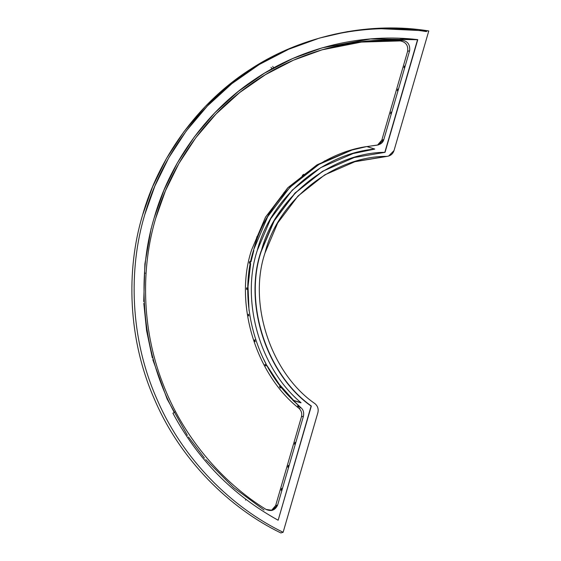 <?xml version="1.0" encoding="UTF-8"?>
<svg xmlns="http://www.w3.org/2000/svg" width="561" height="561" viewBox="0 0 561 561"><rect width="100%" height="100%" fill="white"/><g stroke="black" fill="none" stroke-linecap="round" stroke-linejoin="round"><path stroke-width="0.84" d="M325.555 48.807C323.557 49.361 323.557 49.361 325.555 48.807C323.557 49.361 323.557 49.361 325.555 48.807L325.555 48.807C323.557 49.361 323.557 49.361 325.555 48.807M352.596 43.05C350.548 43.393 350.548 43.393 352.596 43.05C350.548 43.393 350.548 43.393 352.596 43.05L352.596 43.05C350.548 43.393 350.548 43.393 352.596 43.05M380.134 40.427C378.065 40.553 378.065 40.553 380.134 40.427C378.065 40.553 378.065 40.553 380.134 40.427L380.134 40.427C378.065 40.553 378.065 40.553 380.134 40.427M288.361 465.378L287.8 467.215L288.361 465.378M391.003 112.074L390.61 113.757L391.003 112.074M404.383 66.023L403.99 67.706L404.404 66.023M397.693 89.052L397.3 90.728L397.714 89.052M295.051 442.356L294.49 444.193L295.051 442.356M281.671 488.407L281.11 490.244L281.671 488.407M298.494 406.374C297.428 405.596 297.288 405.631 298.073 406.494L299.027 406.998L298.494 406.374C297.428 405.596 297.288 405.631 298.073 406.494C297.288 405.631 297.428 405.596 298.494 406.374L299.027 406.998L298.073 406.494M280.297 387.251C279.392 386.319 279.252 386.361 279.883 387.37L280.724 387.988L280.297 387.251C279.392 386.319 279.252 386.361 279.883 387.37C279.252 386.361 279.392 386.319 280.297 387.251L280.724 387.988L279.883 387.37M265.655 365.19C264.925 364.138 264.785 364.18 265.234 365.309L265.949 365.947L265.655 365.19C264.925 364.138 264.785 364.18 265.234 365.309C264.785 364.18 264.925 364.138 265.655 365.19L265.949 365.947L265.234 365.309M255.017 340.885C254.484 339.742 254.343 339.784 254.596 341.004L255.178 341.698L255.017 340.885C254.484 339.742 254.343 339.784 254.596 341.004C254.343 339.784 254.484 339.742 255.017 340.885L255.178 341.698L254.596 341.004M254.498 340.029L255.613 339.65M248.719 315.093C248.397 313.908 248.257 313.95 248.299 315.219L248.747 315.948L248.719 315.093C248.397 313.908 248.257 313.95 248.299 315.219C248.257 313.95 248.397 313.908 248.719 315.093L248.747 315.948L248.299 315.219M246.966 288.642C246.854 287.442 246.714 287.484 246.545 288.768L246.819 289.581L246.966 288.642C246.854 287.442 246.714 287.484 246.545 288.768C246.714 287.484 246.854 287.442 246.966 288.642L246.819 289.581L246.545 288.768M249.806 262.359C249.911 261.181 249.771 261.223 249.393 262.478L249.505 263.277L249.806 262.359C249.911 261.181 249.771 261.223 249.393 262.478C249.771 261.223 249.911 261.181 249.806 262.359L249.505 263.277L249.393 262.478M257.155 237.065C257.464 235.957 257.331 235.999 256.742 237.184L256.7 237.934L257.155 237.065C257.464 235.957 257.331 235.999 256.742 237.184C257.331 235.999 257.464 235.957 257.155 237.065L256.7 237.934L256.742 237.184M268.782 213.559C269.287 212.556 269.147 212.591 268.361 213.678L268.186 214.358L268.782 213.559C269.287 212.556 269.147 212.591 268.361 213.678L268.186 214.358L268.361 213.678C269.147 212.591 269.287 212.556 268.782 213.559L268.186 214.358M284.315 192.584C284.988 191.715 284.848 191.757 283.894 192.704L283.67 193.222L284.315 192.584C284.988 191.715 284.848 191.757 283.894 192.704L283.67 193.222L283.894 192.704C284.848 191.757 284.988 191.715 284.315 192.584L283.67 193.222M303.27 174.801C304.09 174.092 303.95 174.134 302.849 174.92L303.27 174.801C304.09 174.092 303.95 174.134 302.849 174.92L302.519 175.334L302.849 174.92C303.95 174.134 304.09 174.092 303.27 174.801L302.519 175.334M325.043 160.762L324.223 161.168M348.956 150.916L347.988 151.218M315.002 403.675C270.949 373.458 247.78 303.557 265.03 252.892C277.59 200.74 333.991 156.007 386.697 156.386C390.344 156.035 392.784 154.1 394.018 150.586L428.779 30.946C373.17 21.851 306.692 33.141 252.759 68.582C198.328 103.245 160.151 159.661 144.745 214.695C128.273 269.385 129.998 338.451 156.807 398.85C182.788 459.62 232.051 507.586 283.123 532.298L317.877 412.658C318.718 409.081 317.757 406.087 315.002 403.675L315.002 403.675C317.757 406.087 318.718 409.081 317.877 412.658L283.123 532.298C232.051 507.586 182.788 459.62 156.807 398.85C129.998 338.451 128.273 269.385 144.745 214.695L154.857 186.091L168.679 157.943L186.245 130.986L207.437 105.959L231.938 83.596L259.238 64.529L288.691 49.249L319.546 38.057L347.399 31.64L375.204 28.45L428.779 30.946L394.018 150.586L388.577 156.084L355.436 161.477L324.763 174.864L298.01 196.027L277.688 223.005L265.03 252.892C247.78 303.557 270.949 373.458 315.002 403.675M322.126 47.853L370.555 38.968L417.531 39.726L384.797 152.396L417.777 39.656L370.807 38.891L322.372 47.776L292.821 58.491L264.568 73.126L238.334 91.401L214.751 112.873L194.316 136.94L177.353 162.907L164.001 190.06L154.226 217.696C136.449 275.921 141.12 351.018 174.289 412.461L172.907 413.205L174.289 412.461C141.12 351.018 136.449 275.921 154.226 217.696C168.749 165.965 203.959 113.196 254.063 79.83C303.732 45.792 365.232 33.232 417.777 39.656L385.042 152.326C331.221 152.564 274.091 198.342 261.174 251.587C243.586 303.354 266.727 374.566 311.341 406.003L278.158 520.236C232.801 495.125 197.717 459.445 172.907 413.205C197.717 459.445 232.801 495.125 278.158 520.236L311.096 406.08C266.475 374.643 243.334 303.424 260.921 251.658L274.006 220.838L294.981 193.054L322.568 171.28L354.152 157.536M354.279 157.501L322.477 171.329L294.932 193.103L273.985 220.866L260.921 251.658C243.334 303.424 266.475 374.643 311.096 406.08L311.341 406.003C266.727 374.566 243.586 303.354 261.174 251.587L274.238 220.796L295.184 193.033L322.729 171.259L354.279 157.501L385.042 152.326L417.777 39.656L370.618 38.961L322.252 47.818M266.068 509.437C222.521 482.607 182.788 437.075 162.445 382.483C141.484 328.129 140.979 267.527 155.699 218.32C169.646 168.861 202.304 118.771 248.656 85.749C294.609 52.166 351.873 37.37 402.363 40.329C407.791 41.241 410.21 44.712 409.621 50.749L383.829 139.528C383.044 142.48 380.828 144.352 377.174 145.138L366.564 146.617L378.542 144.871L383.829 139.528L409.621 50.749L407.616 51.332L381.824 140.11L383.829 139.528L381.824 140.11L377.518 145.096L381.824 140.11L407.616 51.332L409.621 50.749C410.21 44.712 407.791 41.241 402.363 40.329L362.911 41.549L322.638 49.62L293.494 60.167L265.556 74.592L239.561 92.642L216.125 113.89L195.775 137.775L178.84 163.609L165.481 190.691L155.699 218.32C140.979 267.527 141.484 328.129 162.445 382.483C182.788 437.075 222.521 482.607 266.068 509.437L272.358 510.342L277.653 504.991C275.22 510.244 271.356 511.723 266.068 509.437M374.524 149.142L352.995 153.56L374.524 149.142M300.822 402.819L292.863 400.302L300.899 407.686C303.263 409.614 304.111 412.461 303.445 416.213L277.653 504.991L275.647 505.573L271.342 510.559L275.647 505.573L277.653 504.991L303.445 416.213C304.111 412.461 303.263 409.614 300.899 407.686L293.115 400.224C254.329 364.25 237.787 298.263 253.845 249.266L267.723 216.63L289.904 187.311L318.95 164.415L352.091 149.99L366.817 146.547L374.769 149.065L353.121 153.525L320.619 167.704L292.267 190.123L270.725 218.699L257.296 250.36C240.718 300.093 259.54 368.318 301.068 402.749L293.115 400.224L300.822 402.819M321.635 49.915L361.41 42.075L400.358 40.911L402.363 40.329L400.358 40.911C405.968 42.082 408.387 45.553 407.616 51.332C408.387 45.553 405.968 42.082 400.358 40.911L361.41 42.075L321.635 49.915M352.091 149.99L316.699 165.067L287.646 187.97L265.465 217.282L251.594 249.925C234 302.554 255.325 373.935 298.894 408.268L300.899 407.686L298.894 408.268C301.39 410.617 302.239 413.464 301.439 416.795L303.445 416.213L301.439 416.795L275.647 505.573L301.439 416.795C302.239 413.464 301.39 410.617 298.894 408.268C255.325 373.935 234 302.554 251.594 249.925L265.619 217.023L288.081 187.528L317.484 164.604L350.969 150.32M387.427 156.323L354.307 161.813L388.577 156.084M319.546 38.057L286.44 49.901L256.987 65.188L229.68 84.255L205.186 106.618L183.994 131.639L166.421 158.602L152.606 186.743L142.494 215.354C126.015 270.044 127.747 339.103 154.556 399.509C180.537 460.272 229.8 508.238 280.865 532.95L283.123 532.298L280.865 532.95C229.8 508.238 180.537 460.272 154.556 399.509C127.747 339.103 126.015 270.044 142.494 215.354C157.893 160.32 196.077 103.904 250.501 69.241C304.441 33.8 370.919 22.51 426.521 31.598M374.769 149.065L366.817 146.547C315.429 153.945 266.566 199.211 253.845 249.266C237.787 298.263 254.329 364.25 293.115 400.224L301.068 402.749C259.54 368.318 240.718 300.093 257.296 250.36C269.974 199.393 321.923 153.588 374.769 149.065M293.641 400.393L279.203 384.201L266.931 365.52M266.005 363.83L262.562 357.041M249.035 310.514L248.011 286.65L250.641 263.635M251.019 261.742L253.824 250.451M400.112 38.386L407.728 38.87M252.12 255.76L253.537 250.536M151.133 228.39L144.885 264L143.728 301.545M143.819 303.466L146.603 330.688L152.311 357.799M152.809 359.664L167.115 399.032L187.381 435.364M188.454 436.97L204.435 458.085M205.684 459.557L233.593 487.565L264.07 510.026M245.872 499.627L245.529 500.11M174.808 412.033L174.233 412.342M144.507 273.13L145.222 273.193M272.758 66.408L273.544 67.895M271.054 67.32L271.854 68.828M268.747 214.877L268.053 214.428M302.568 175.81L302.288 175.439"/></g></svg>
